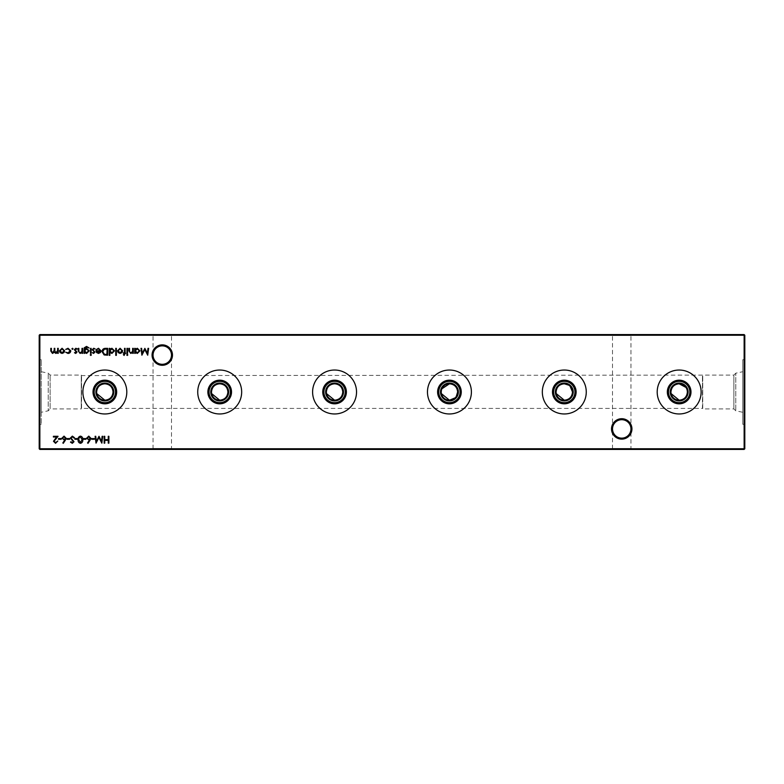 <?xml version="1.0" encoding="UTF-8"?>
<svg xmlns="http://www.w3.org/2000/svg" width="784" height="784" viewBox="0 0 784 784"><rect width="100%" height="100%" fill="white"/><g stroke="black" fill="none" stroke-linecap="round" stroke-linejoin="round"><path stroke-width="0.59" stroke-dasharray="3.92 2.94" d="M631.933 428.917A10.202 10.202 0 0 0 621.732 418.715A10.202 10.202 0 0 0 611.52 428.917A10.202 10.202 0 0 0 621.732 439.128A10.202 10.202 0 0 0 631.933 428.917M611.52 334.572L621.732 334.572L611.52 334.572L612.51 335.552L621.732 335.552L612.51 335.552L612.51 428.917A9.222 9.222 0 0 1 621.732 419.695A9.222 9.222 0 0 1 630.953 428.917C630.365 423.36 627.288 420.283 621.732 419.695C616.165 420.283 613.098 423.36 612.51 428.917C613.098 423.36 616.165 420.283 621.732 419.695C627.288 420.283 630.365 423.36 630.953 428.917C630.365 434.483 627.288 437.56 621.732 438.138C616.165 437.56 613.098 434.483 612.51 428.917C613.098 434.483 616.165 437.56 621.732 438.138C627.288 437.56 630.365 434.483 630.953 428.917A9.222 9.222 0 0 1 621.732 438.138A9.222 9.222 0 0 1 612.51 428.917L612.51 448.448L611.52 449.428L631.933 449.428L611.52 449.428M172.48 355.083A10.202 10.202 0 0 0 162.268 344.872A10.202 10.202 0 0 0 152.067 355.083A10.202 10.202 0 0 0 162.268 365.285A10.202 10.202 0 0 0 172.48 355.083M152.067 334.572L162.268 334.572L152.067 334.572L153.047 335.552L162.268 335.552L153.047 335.552L153.047 355.083A9.222 9.222 0 0 1 162.268 345.862A9.222 9.222 0 0 1 171.49 355.083C170.902 349.517 167.835 346.44 162.268 345.862C156.712 346.44 153.635 349.517 153.047 355.083C153.635 349.517 156.712 346.44 162.268 345.862C167.835 346.44 170.902 349.517 171.49 355.083C170.902 360.64 167.835 363.717 162.268 364.305C156.712 363.717 153.635 360.64 153.047 355.083C153.635 360.64 156.712 363.717 162.268 364.305C167.835 363.717 170.902 360.64 171.49 355.083A9.222 9.222 0 0 1 162.268 364.305A9.222 9.222 0 0 1 153.047 355.083L153.047 448.448L152.067 449.428L172.48 449.428L152.067 449.428M172.48 334.572L162.268 334.572L172.48 334.572L171.49 335.552L162.268 335.552L171.49 335.552L171.49 448.448L153.047 448.448L171.49 448.448L172.48 449.428M631.933 334.572L621.732 334.572L631.933 334.572L630.953 335.552L621.732 335.552L630.953 335.552L630.953 448.448L612.51 448.448L630.953 448.448L631.933 449.428M679.16 400.928A8.928 8.928 0 0 1 670.232 392A8.928 8.928 0 0 1 679.16 383.072A8.928 8.928 0 0 1 688.087 392A8.928 8.928 0 0 1 679.16 400.928M670.957 392L671.124 393.627M679.16 413.962A21.962 21.962 0 0 1 657.198 392A21.962 21.962 0 0 1 679.16 370.038A21.962 21.962 0 0 1 701.131 392A21.962 21.962 0 0 1 679.16 413.962M564.294 400.928A8.928 8.928 0 0 1 555.376 392A8.928 8.928 0 0 1 564.294 383.072A8.928 8.928 0 0 1 573.222 392A8.928 8.928 0 0 1 564.294 400.928M556.091 392L556.258 393.627M564.294 413.962A21.962 21.962 0 0 1 542.332 392A21.962 21.962 0 0 1 564.294 370.038A21.962 21.962 0 0 1 586.265 392A21.962 21.962 0 0 1 564.294 413.962M449.428 400.928A8.928 8.928 0 0 1 440.51 392A8.928 8.928 0 0 1 449.428 383.072A8.928 8.928 0 0 1 458.356 392A8.928 8.928 0 0 1 449.428 400.928M441.862 388.825L441.392 390.363M441.225 392L441.392 393.627M449.428 413.962A21.962 21.962 0 0 1 427.466 392A21.962 21.962 0 0 1 449.428 370.038A21.962 21.962 0 0 1 471.4 392A21.962 21.962 0 0 1 449.428 413.962M334.572 400.928A8.928 8.928 0 0 1 325.644 392A8.928 8.928 0 0 1 334.572 383.072A8.928 8.928 0 0 1 343.49 392A8.928 8.928 0 0 1 334.572 400.928M326.36 392L326.526 393.627M334.572 413.962A21.962 21.962 0 0 1 312.6 392A21.962 21.962 0 0 1 334.572 370.038A21.962 21.962 0 0 1 356.534 392A21.962 21.962 0 0 1 334.572 413.962M219.706 400.928A8.928 8.928 0 0 1 210.778 392A8.928 8.928 0 0 1 219.706 383.072A8.928 8.928 0 0 1 228.624 392A8.928 8.928 0 0 1 219.706 400.928M211.494 392L211.66 393.627M219.706 413.962A21.962 21.962 0 0 1 197.735 392A21.962 21.962 0 0 1 219.706 370.038A21.962 21.962 0 0 1 241.668 392A21.962 21.962 0 0 1 219.706 413.962M104.84 400.928A8.928 8.928 0 0 1 95.913 392A8.928 8.928 0 0 1 104.84 383.072A8.928 8.928 0 0 1 113.768 392A8.928 8.928 0 0 1 104.84 400.928M96.628 392L96.795 393.627M104.84 413.962A21.962 21.962 0 0 1 82.869 392A21.962 21.962 0 0 1 104.84 370.038A21.962 21.962 0 0 1 126.802 392A21.962 21.962 0 0 1 104.84 413.962M41.238 412.286L41.238 359.699L41.238 412.286L48.216 410.806L48.216 373.194L48.216 410.806L50.117 408.905L50.117 375.095L50.117 408.905L81.271 408.905L81.271 375.095L81.271 408.905L81.556 375.595L81.556 408.405L702.444 408.405L702.444 375.595L702.729 408.905L702.729 375.095L702.729 408.905L733.883 408.905L735.784 410.806L742.762 412.286L742.762 371.714L742.762 412.286M41.238 371.714L48.216 373.194L50.117 375.095L81.271 375.095L81.556 375.595L733.883 375.095L733.883 408.905L733.883 375.095L735.784 373.194L735.784 410.806L735.784 373.194L742.762 371.714M744.8 424.301L744.8 359.699L744.8 424.301L742.762 424.301L742.762 359.699L742.762 424.301M744.8 359.699L742.762 359.699M39.2 392L39.2 359.699L39.2 392M570.086 386.189L568.87 385.189M687.205 390.373L685.961 387.414M39.857 449.428L744.143 449.428L744.8 448.771L744.8 335.229L744.143 334.572L39.857 334.572L39.857 335.229L744.143 335.229L744.143 448.771L39.857 448.771L39.857 335.229L39.2 335.229L39.2 448.771L39.857 449.428L39.2 448.771M455.239 397.802L456.239 396.577M41.238 392L41.238 424.301L41.238 392M744.8 335.229L744.143 334.572M39.2 335.229L39.857 334.572M744.143 449.428L744.8 448.771M108.888 436.306L108.888 443.146L108.27 443.146L108.27 440.334L104.762 440.334L104.762 443.146L104.154 443.146L104.154 436.306L104.762 436.306L104.762 439.638L108.27 439.638L108.27 436.306L108.888 436.306M124.117 355.456L123.372 354.682L123.99 354.838L124.509 353.349L123.46 353.349L123.46 352.731L124.509 352.731L124.509 348.351L125.126 348.351L125.126 352.731L125.822 353.349L125.126 353.349L124.117 355.456M121.981 352.604L120.079 353.437L118.188 352.614L117.502 350.84L120.079 348.263L122.667 350.84L121.981 352.604M120.079 348.88L118.11 350.83L120.079 352.82L122.059 350.83L120.079 348.88M116.355 348.351L116.355 355.368L115.748 355.368L115.748 348.351L116.355 348.351M109.868 355.368L109.26 355.368L109.26 348.351L109.868 348.351L109.868 349.213L111.916 348.263L114.523 350.86L111.896 353.437L109.868 352.379L109.868 355.368M111.887 348.88L109.868 350.84L111.887 352.82L113.905 350.86L111.887 348.88M105.566 348.351L107.682 348.351L107.682 355.191L104.135 354.946L102.067 351.683C102.204 349.488 103.361 348.37 105.566 348.351M106.585 354.486L107.065 349.056L104.331 349.223L102.684 351.683L104.488 354.299L106.585 354.486M98.578 348.88L96.197 349.644L98.51 348.263L101.018 350.84L100.44 352.506L98.49 353.437L96.481 352.447L95.932 350.722L100.401 350.722L98.578 348.88M100.342 351.33L96.55 351.33L98.461 352.82L100.342 351.33M93.619 353.437L92.345 352.722L93.619 352.82L94.1 351.693L92.257 349.703L93.717 348.263L95.148 348.939L93.747 348.88L92.865 349.684L94.884 352.124L93.619 353.437M91.375 354.927L90.807 355.456L90.238 354.927L90.807 354.397L91.375 354.927M91.111 348.351L91.111 353.349L90.503 353.349L90.503 348.351L91.111 348.351M84.623 352.477L84.623 353.349L84.015 353.349L84.192 347.851L86.544 346.42L89.102 347.998L86.603 347.038L84.623 349.311L86.622 348.351L89.19 350.869L86.603 353.437L84.623 352.477M86.593 348.968L84.623 350.879L86.554 352.82L88.572 350.84L86.593 348.968M82.614 348.351L82.614 353.349L81.997 353.349L81.997 352.447L80.095 353.437L78.224 350.899L78.224 348.351L78.841 348.351L78.91 351.84L80.203 352.82L81.899 351.497L81.997 348.351L82.614 348.351M75.734 353.437L74.46 352.722L76.391 352.153L74.372 349.703L75.832 348.263L77.263 348.939L74.99 349.684L76.999 352.124L75.734 353.437M73.059 348.831L72.491 349.399L71.912 348.831L72.491 348.263L73.059 348.831M67.983 353.437L65.689 352.261L68.022 352.82L70.168 350.86L68.022 348.88L65.689 349.419L68.032 348.263L70.776 350.811C70.589 352.457 69.658 353.339 67.983 353.437M63.955 352.604L62.054 353.437L60.152 352.614L59.466 350.84L62.054 348.263L64.641 350.84L63.955 352.604M62.054 348.88L60.084 350.83L62.054 352.82L64.023 350.83L62.054 348.88M58.241 348.351L58.241 353.349L57.634 353.349L57.634 352.477L55.909 353.437L54.312 352.232L52.479 353.437L50.793 351.056L50.793 348.351L51.401 348.351L51.401 351.056L52.587 352.82L54.214 350.291L54.214 348.351L54.821 348.351L54.821 350.889L56.017 352.82L57.634 350.458L57.634 348.351L58.241 348.351M102.126 436.306L102.743 436.306L101.842 443.146L98.931 437.531L96.03 443.146L95.119 436.306L95.736 436.306L96.393 441.225L99 436.306L101.479 441.235L102.126 436.306M94.335 438.579L94.335 439.285L91.699 439.285L91.699 438.579L94.335 438.579M90.062 440.196L88.024 443.313L87.553 442.95L89.356 440.187L86.622 438.227L88.759 436.129L90.826 438.207L90.062 440.196M88.719 436.835L87.23 438.187L88.778 439.55L90.209 438.187L88.719 436.835M85.917 438.579L85.917 439.285L83.29 439.285L83.29 438.579L85.917 438.579M80.478 436.129C82.202 436.59 82.957 437.786 82.761 439.716C82.967 441.666 82.202 442.862 80.478 443.313C78.733 442.872 77.949 441.666 78.116 439.716C77.949 437.776 78.733 436.58 80.478 436.129M78.733 439.726L80.458 442.617L82.144 439.726L80.458 436.835L78.988 438.001L78.733 439.726M77.498 438.579L77.498 439.285L74.872 439.285L74.872 438.579L77.498 438.579M72.353 436.129L74.431 437.629L73.853 437.972L72.353 436.835L71.021 437.991L74 441.725L72.314 443.313L70.491 442.156L71.04 441.735L72.383 442.617L73.382 441.755L70.403 437.982L72.353 436.129M69.609 438.579L69.609 439.285L66.983 439.285L66.983 438.579L69.609 438.579M127.576 348.351L127.576 353.349L126.969 353.349L126.969 348.351L127.576 348.351M127.841 354.927L127.273 355.456L126.704 354.927L127.273 354.397L127.841 354.927M133.28 348.351L133.28 353.349L132.663 353.349L132.663 352.447L130.761 353.437L128.89 350.899L128.89 348.351L129.507 348.351L129.576 351.84L130.869 352.82L132.565 351.497L132.663 348.351L133.28 348.351M135.289 353.349L134.681 353.349L134.681 348.351L135.289 348.351L135.289 349.213L137.337 348.263L139.934 350.86L137.318 353.437L135.289 352.428L135.289 353.349M137.308 348.88L135.289 350.84L137.308 352.82L139.327 350.86L137.308 348.88M65.346 440.196L63.298 443.313L62.828 442.95L64.641 440.187L61.897 438.227L64.033 436.129L66.111 438.207L65.346 440.196M64.004 436.835L62.514 438.187L64.053 439.55L65.493 438.187L64.004 436.835M61.201 438.579L61.201 439.285L58.565 439.285L58.565 438.579L61.201 438.579M55.586 442.617L57.781 441.039L55.546 443.313L53.488 441.284L56.575 437.002L53.4 437.002L53.4 436.306L58.045 436.306L54.096 441.235L55.586 442.617M148 348.351L148.617 348.351L147.715 355.191L144.805 349.576L141.894 355.191L140.993 348.351L141.61 348.351L142.257 353.27L144.864 348.351L147.343 353.28L148 348.351M39.2 359.699L41.238 359.699M39.2 424.301L41.238 424.301"/><path stroke-width="1.18" d="M611.52 428.917A10.202 10.202 0 0 1 621.732 418.715A10.202 10.202 0 0 1 631.933 428.917A10.202 10.202 0 0 1 621.732 439.128A10.202 10.202 0 0 1 611.52 428.917M630.953 428.917A9.222 9.222 0 0 0 621.732 419.695A9.222 9.222 0 0 0 612.51 428.917A9.222 9.222 0 0 0 621.732 438.138A9.222 9.222 0 0 0 630.953 428.917M152.067 355.083A10.202 10.202 0 0 1 162.268 344.872A10.202 10.202 0 0 1 172.48 355.083A10.202 10.202 0 0 1 162.268 365.285A10.202 10.202 0 0 1 152.067 355.083M171.49 355.083A9.222 9.222 0 0 0 162.268 345.862A9.222 9.222 0 0 0 153.047 355.083A9.222 9.222 0 0 0 162.268 364.305A9.222 9.222 0 0 0 171.49 355.083M671.124 393.627L679.16 400.203A8.203 8.203 0 0 1 670.957 392A8.203 8.203 0 0 1 679.16 383.797C674.171 384.268 671.437 387.002 670.957 392M679.16 400.928A8.928 8.928 0 0 1 670.232 392A8.928 8.928 0 0 1 679.16 383.072A8.928 8.928 0 0 1 688.087 392A8.928 8.928 0 0 1 679.16 400.928M679.16 402.672A10.672 10.672 0 0 1 668.497 392A10.672 10.672 0 0 1 679.16 381.328A10.672 10.672 0 0 1 689.832 392A10.672 10.672 0 0 1 679.16 402.672M679.16 403.819A11.819 11.819 0 0 1 667.341 392A11.819 11.819 0 0 1 679.16 380.181A11.819 11.819 0 0 1 690.988 392A11.819 11.819 0 0 1 679.16 403.819M679.16 413.962A21.962 21.962 0 0 1 657.198 392A21.962 21.962 0 0 1 679.16 370.038A21.962 21.962 0 0 1 701.131 392A21.962 21.962 0 0 1 679.16 413.962M556.258 393.627L564.294 400.203A8.203 8.203 0 0 1 556.091 392A8.203 8.203 0 0 1 564.294 383.797C559.306 384.268 556.571 387.002 556.091 392M564.294 400.928A8.928 8.928 0 0 1 555.376 392A8.928 8.928 0 0 1 564.294 383.072A8.928 8.928 0 0 1 573.222 392A8.928 8.928 0 0 1 564.294 400.928M564.294 402.672A10.672 10.672 0 0 1 553.631 392A10.672 10.672 0 0 1 564.294 381.328A10.672 10.672 0 0 1 574.966 392A10.672 10.672 0 0 1 564.294 402.672M564.294 403.819A11.819 11.819 0 0 1 552.475 392A11.819 11.819 0 0 1 564.294 380.181A11.819 11.819 0 0 1 576.122 392A11.819 11.819 0 0 1 564.294 403.819M564.294 413.962A21.962 21.962 0 0 1 542.332 392A21.962 21.962 0 0 1 564.294 370.038A21.962 21.962 0 0 1 586.265 392A21.962 21.962 0 0 1 564.294 413.962M441.392 393.627L449.428 400.203A8.203 8.203 0 0 1 441.225 392A8.203 8.203 0 0 1 449.428 383.797L441.862 388.825M449.428 400.928A8.928 8.928 0 0 1 440.51 392A8.928 8.928 0 0 1 449.428 383.072A8.928 8.928 0 0 1 458.356 392A8.928 8.928 0 0 1 449.428 400.928M449.428 402.672A10.672 10.672 0 0 1 438.766 392A10.672 10.672 0 0 1 449.428 381.328A10.672 10.672 0 0 1 460.1 392A10.672 10.672 0 0 1 449.428 402.672M449.428 403.819A11.819 11.819 0 0 1 437.609 392A11.819 11.819 0 0 1 449.428 380.181A11.819 11.819 0 0 1 461.257 392A11.819 11.819 0 0 1 449.428 403.819M441.392 390.363L441.225 392M449.428 413.962A21.962 21.962 0 0 1 427.466 392A21.962 21.962 0 0 1 449.428 370.038A21.962 21.962 0 0 1 471.4 392A21.962 21.962 0 0 1 449.428 413.962M326.526 393.627L334.572 400.203A8.203 8.203 0 0 1 326.36 392A8.203 8.203 0 0 1 334.572 383.797C329.584 384.268 326.84 387.002 326.36 392M334.572 400.928A8.928 8.928 0 0 1 325.644 392A8.928 8.928 0 0 1 334.572 383.072A8.928 8.928 0 0 1 343.49 392A8.928 8.928 0 0 1 334.572 400.928M334.572 402.672A10.672 10.672 0 0 1 323.9 392A10.672 10.672 0 0 1 334.572 381.328A10.672 10.672 0 0 1 345.234 392A10.672 10.672 0 0 1 334.572 402.672M334.572 403.819A11.819 11.819 0 0 1 322.743 392A11.819 11.819 0 0 1 334.572 380.181A11.819 11.819 0 0 1 346.391 392A11.819 11.819 0 0 1 334.572 403.819M334.572 413.962A21.962 21.962 0 0 1 312.6 392A21.962 21.962 0 0 1 334.572 370.038A21.962 21.962 0 0 1 356.534 392A21.962 21.962 0 0 1 334.572 413.962M211.66 393.627L219.706 400.203A8.203 8.203 0 0 1 211.494 392A8.203 8.203 0 0 1 219.706 383.797C214.718 384.268 211.984 387.002 211.494 392M219.706 400.928A8.928 8.928 0 0 1 210.778 392A8.928 8.928 0 0 1 219.706 383.072A8.928 8.928 0 0 1 228.624 392A8.928 8.928 0 0 1 219.706 400.928M219.706 402.672A10.672 10.672 0 0 1 209.034 392A10.672 10.672 0 0 1 219.706 381.328A10.672 10.672 0 0 1 230.369 392A10.672 10.672 0 0 1 219.706 402.672M219.706 403.819A11.819 11.819 0 0 1 207.878 392A11.819 11.819 0 0 1 219.706 380.181A11.819 11.819 0 0 1 231.525 392A11.819 11.819 0 0 1 219.706 403.819M219.706 413.962A21.962 21.962 0 0 1 197.735 392A21.962 21.962 0 0 1 219.706 370.038A21.962 21.962 0 0 1 241.668 392A21.962 21.962 0 0 1 219.706 413.962M96.795 393.627L104.84 400.203A8.203 8.203 0 0 1 96.628 392A8.203 8.203 0 0 1 104.84 383.797C99.852 384.268 97.118 387.002 96.628 392M104.84 400.928A8.928 8.928 0 0 1 95.913 392A8.928 8.928 0 0 1 104.84 383.072A8.928 8.928 0 0 1 113.768 392A8.928 8.928 0 0 1 104.84 400.928M104.84 402.672A10.672 10.672 0 0 1 94.168 392A10.672 10.672 0 0 1 104.84 381.328A10.672 10.672 0 0 1 115.503 392A10.672 10.672 0 0 1 104.84 402.672M104.84 403.819A11.819 11.819 0 0 1 93.012 392A11.819 11.819 0 0 1 104.84 380.181A11.819 11.819 0 0 1 116.659 392A11.819 11.819 0 0 1 104.84 403.819M104.84 413.962A21.962 21.962 0 0 1 82.869 392A21.962 21.962 0 0 1 104.84 370.038A21.962 21.962 0 0 1 126.802 392A21.962 21.962 0 0 1 104.84 413.962M113.043 392C112.553 387.002 109.819 384.258 104.84 383.797A8.203 8.203 0 0 1 113.043 392A8.203 8.203 0 0 1 104.84 400.203C109.829 399.722 112.563 396.988 113.043 392M227.909 392C227.419 387.002 224.685 384.258 219.706 383.797A8.203 8.203 0 0 1 227.909 392A8.203 8.203 0 0 1 219.706 400.203C224.694 399.722 227.429 396.988 227.909 392M342.775 392C342.285 387.002 339.55 384.258 334.572 383.797A8.203 8.203 0 0 1 342.775 392A8.203 8.203 0 0 1 334.572 400.203C339.56 399.722 342.294 396.988 342.775 392M456.239 396.577L457.64 392C457.15 387.002 454.416 384.258 449.428 383.797A8.203 8.203 0 0 1 457.64 392A8.203 8.203 0 0 1 449.428 400.203L455.239 397.802M568.87 385.189L564.294 383.797A8.203 8.203 0 0 1 572.506 392A8.203 8.203 0 0 1 564.294 400.203C569.292 399.722 572.026 396.988 572.506 392L570.086 386.189M685.961 387.414L679.16 383.797A8.203 8.203 0 0 1 687.372 392A8.203 8.203 0 0 1 679.16 400.203C684.158 399.722 686.892 396.988 687.372 392L687.205 390.373M55.586 442.617L57.781 441.039L55.546 443.313L53.488 441.284L56.575 437.002L53.4 437.002L53.4 436.306L58.045 436.306L54.096 441.235L55.586 442.617M65.346 440.196L63.298 443.313L62.828 442.95L64.641 440.187L61.897 438.227L64.033 436.129L66.111 438.207L65.346 440.196M133.28 348.351L133.28 353.349L132.663 353.349L132.663 352.447L130.761 353.437L128.89 350.899L128.89 348.351L129.507 348.351L129.576 351.84L130.869 352.82L132.565 351.497L132.663 348.351L133.28 348.351M127.576 348.351L127.576 353.349L126.969 353.349L126.969 348.351L127.576 348.351M72.353 436.129L74.431 437.629L73.853 437.972L72.353 436.835L71.021 437.991L74 441.725L72.314 443.313L70.491 442.156L71.04 441.735L72.383 442.617L73.382 441.755L70.403 437.982L72.353 436.129M80.478 436.129C82.202 436.59 82.957 437.786 82.761 439.716C82.967 441.666 82.202 442.862 80.478 443.313C78.733 442.872 77.949 441.666 78.116 439.716C77.949 437.776 78.733 436.58 80.478 436.129M90.062 440.196L88.024 443.313L87.553 442.95L89.356 440.187L86.622 438.227L88.759 436.129L90.826 438.207L90.062 440.196M102.126 436.306L102.743 436.306L101.842 443.146L98.931 437.531L96.03 443.146L95.119 436.306L95.736 436.306L96.393 441.225L99 436.306L101.479 441.235L102.126 436.306M63.955 352.604L62.054 353.437L60.152 352.614L59.466 350.84L62.054 348.263L64.641 350.84L63.955 352.604M73.059 348.831L72.491 349.399L71.912 348.831L72.491 348.263L73.059 348.831M82.614 348.351L82.614 353.349L81.997 353.349L81.997 352.447L80.095 353.437L78.224 350.899L78.224 348.351L78.841 348.351L78.91 351.84L80.203 352.82L81.899 351.497L81.997 348.351L82.614 348.351M91.111 348.351L91.111 353.349L90.503 353.349L90.503 348.351L91.111 348.351M93.619 353.437L92.345 352.722L93.619 352.82L94.1 351.693L92.257 349.703L93.717 348.263L95.148 348.939L93.747 348.88L92.865 349.684L94.884 352.124L93.619 353.437M105.566 348.351L107.682 348.351L107.682 355.191L104.135 354.946L102.067 351.683C102.204 349.488 103.361 348.37 105.566 348.351M116.355 348.351L116.355 355.368L115.748 355.368L115.748 348.351L116.355 348.351M124.117 355.456L123.372 354.682L123.99 354.838L124.509 353.349L123.46 353.349L123.46 352.731L124.509 352.731L124.509 348.351L125.126 348.351L125.126 352.731L125.822 353.349L125.126 353.349L124.117 355.456M744.8 335.229L39.857 335.229L39.857 448.771L744.143 448.771L744.143 334.572L744.8 335.229L744.8 448.771L744.143 449.428L39.857 449.428L39.2 448.771L39.2 335.229L39.857 334.572L744.143 334.572M108.888 436.306L108.888 443.146L108.27 443.146L108.27 440.334L104.762 440.334L104.762 443.146L104.154 443.146L104.154 436.306L104.762 436.306L104.762 439.638L108.27 439.638L108.27 436.306L108.888 436.306M121.981 352.604L120.079 353.437L118.188 352.614L117.502 350.84L120.079 348.263L122.667 350.84L121.981 352.604M109.868 355.368L109.26 355.368L109.26 348.351L109.868 348.351L109.868 349.213L111.916 348.263L114.523 350.86L111.896 353.437L109.868 352.379L109.868 355.368M98.578 348.88L96.197 349.644L98.51 348.263L101.018 350.84L100.44 352.506L98.49 353.437L96.481 352.447L95.932 350.722L100.401 350.722L98.578 348.88M91.375 354.927L90.807 355.456L90.238 354.927L90.807 354.397L91.375 354.927M84.623 352.477L84.623 353.349L84.015 353.349L84.192 347.851L86.544 346.42L89.102 347.998L86.603 347.038L84.623 349.311L86.622 348.351L89.19 350.869L86.603 353.437L84.623 352.477M75.734 353.437L74.46 352.722L76.391 352.153L74.372 349.703L75.832 348.263L77.263 348.939L74.99 349.684L76.999 352.124L75.734 353.437M67.983 353.437L65.689 352.261L68.022 352.82L70.168 350.86L68.022 348.88L65.689 349.419L68.032 348.263L70.776 350.811C70.589 352.457 69.658 353.339 67.983 353.437M58.241 348.351L58.241 353.349L57.634 353.349L57.634 352.477L55.909 353.437L54.312 352.232L52.479 353.437L50.793 351.056L50.793 348.351L51.401 348.351L51.401 351.056L52.587 352.82L54.214 350.291L54.214 348.351L54.821 348.351L54.821 350.889L56.017 352.82L57.634 350.458L57.634 348.351L58.241 348.351M94.335 438.579L94.335 439.285L91.699 439.285L91.699 438.579L94.335 438.579M85.917 438.579L85.917 439.285L83.29 439.285L83.29 438.579L85.917 438.579M77.498 438.579L77.498 439.285L74.872 439.285L74.872 438.579L77.498 438.579M69.609 438.579L69.609 439.285L66.983 439.285L66.983 438.579L69.609 438.579M127.841 354.927L127.273 355.456L126.704 354.927L127.273 354.397L127.841 354.927M135.289 353.349L134.681 353.349L134.681 348.351L135.289 348.351L135.289 349.213L137.337 348.263L139.934 350.86L137.318 353.437L135.289 352.428L135.289 353.349M61.201 438.579L61.201 439.285L58.565 439.285L58.565 438.579L61.201 438.579M148 348.351L148.617 348.351L147.715 355.191L144.805 349.576L141.894 355.191L140.993 348.351L141.61 348.351L142.257 353.27L144.864 348.351L147.343 353.28L148 348.351M39.2 335.229L39.857 334.572M744.8 448.771L744.143 449.428M39.857 449.428L39.2 448.771M118.11 350.83L120.079 352.82L122.059 350.83L120.079 348.88L118.11 350.83M109.868 350.84L111.887 352.82L113.905 350.86L111.887 348.88L109.868 350.84M107.065 354.486L107.065 349.056L104.331 349.223L102.684 351.683L104.488 354.299L107.065 354.486M100.342 351.33L96.55 351.33L98.461 352.82L100.342 351.33M84.623 350.879L86.554 352.82L88.572 350.84L86.593 348.968L84.623 350.879M60.084 350.83L62.054 352.82L64.023 350.83L62.054 348.88L60.084 350.83M87.23 438.187L88.778 439.55L90.209 438.187L88.719 436.835L87.23 438.187M80.458 442.617L82.144 439.726L80.458 436.835L78.988 438.001L78.733 439.726L80.458 442.617M135.289 350.84L137.308 352.82L139.327 350.86L137.308 348.88L135.289 350.84M62.514 438.187L64.053 439.55L65.493 438.187L64.004 436.835L62.514 438.187"/></g></svg>
